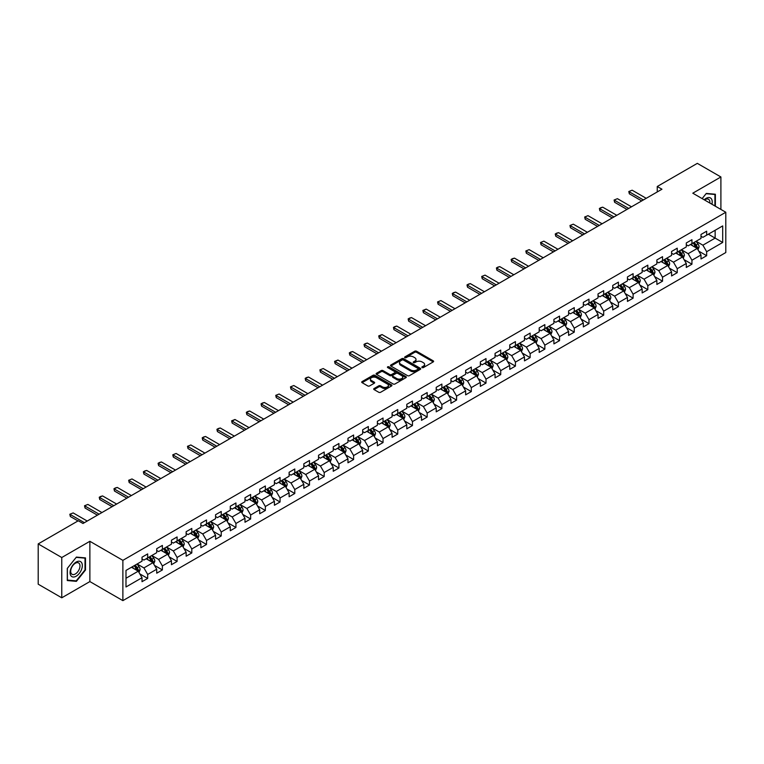 <?xml version="1.0" encoding="UTF-8"?>
<svg xmlns="http://www.w3.org/2000/svg" width="764" height="764" viewBox="0 0 764 764"><rect width="100%" height="100%" fill="white"/><g stroke="black" fill="none" stroke-linecap="round" stroke-linejoin="round"><path stroke-width="1.15" d="M422.1 367.589A0.917 0.525 0 0 0 423.399 367.589L433.236 361.907A1.308 0.754 0 0 0 433.618 361.372A1.308 0.754 0 0 0 433.236 360.847L416.571 351.22A1.308 0.754 0 0 0 414.718 351.22L404.882 356.903A0.917 0.525 0 0 0 406.181 357.647L407.451 356.912A4.192 2.416 0 0 1 413.381 356.912L414.766 357.714A4.192 2.416 0 0 1 415.998 359.424A4.192 2.416 0 0 1 414.766 361.133L413.496 361.869A0.917 0.525 0 0 0 414.795 362.623L416.065 361.888A4.192 2.416 0 0 1 421.986 361.888L423.371 362.69A4.192 2.416 0 0 1 424.603 364.399A4.192 2.416 0 0 1 423.371 366.109L422.1 366.844A0.917 0.525 0 0 0 422.1 367.589L422.1 366.844M374.093 388.523A1.308 0.754 0 0 0 373.701 389.057A1.308 0.754 0 0 0 374.093 389.592L378.763 392.285A1.308 0.754 0 0 0 380.615 392.285L391.531 385.982A1.308 0.754 0 0 0 391.922 385.448A1.308 0.754 0 0 0 391.531 384.913L374.876 375.296A1.308 0.754 0 0 0 373.023 375.296L362.098 381.599A1.308 0.754 0 0 0 361.716 382.134A1.308 0.754 0 0 0 362.098 382.668L367.751 385.935A1.308 0.754 0 0 0 369.595 385.935L374.274 383.232A1.308 0.754 0 0 0 374.656 382.697A1.308 0.754 0 0 0 374.274 382.162L371.476 380.548A3.505 2.025 0 0 1 370.444 379.116A3.505 2.025 0 0 1 372.612 377.254A3.505 2.025 0 0 1 376.423 377.693L387.396 384.025A3.505 2.025 0 0 1 388.418 385.448A3.505 2.025 0 0 1 386.259 387.319A3.505 2.025 0 0 1 382.439 386.88L380.615 385.82A1.308 0.754 0 0 0 378.763 385.82L374.093 388.523L374.093 389.592M89.875 541.294L61.769 557.519L38.2 543.911L38.2 584.193L61.769 597.801L89.875 581.576L122.88 600.638L122.88 560.346L89.875 541.294L89.875 581.576M720.901 209.422L720.901 176.971L692.795 193.197L725.8 212.249L122.88 560.346M720.901 176.971L697.322 163.362L657.25 186.502L657.25 191.945M38.2 543.911L78.272 520.771L82.99 523.493L661.958 189.224L657.25 186.502M407.546 375.668A1.308 0.754 0 0 0 409.399 375.668L420.324 369.365A1.308 0.754 0 0 0 420.706 368.831A1.308 0.754 0 0 0 420.324 368.296L403.659 358.679A1.308 0.754 0 0 0 401.807 358.679L390.891 364.982A1.308 0.754 0 0 0 390.499 365.517A1.308 0.754 0 0 0 390.891 366.051L407.546 375.668M388.064 367.79A0.917 0.525 0 0 1 388.991 367.914L388.991 366.825L405.932 376.604A1.308 0.754 0 0 1 406.314 377.139A1.308 0.754 0 0 1 405.932 377.674L395.007 383.977A1.308 0.754 0 0 1 393.154 383.977L376.499 374.36L381.169 371.686L381.169 370.597L376.499 373.29A1.308 0.754 0 0 0 376.108 373.825A1.308 0.754 0 0 0 376.499 374.36L376.499 373.29M381.169 371.686A1.308 0.754 0 0 1 383.022 371.686L383.022 370.597A1.308 0.754 0 0 0 381.169 370.597M383.022 370.597L389.774 374.494A1.308 0.754 0 0 0 391.626 374.494L394.73 372.708A1.308 0.754 0 0 0 395.112 372.173A1.308 0.754 0 0 0 394.73 371.638L387.692 367.579A0.917 0.525 0 0 1 388.991 366.825M122.88 600.638L725.8 252.54L725.8 212.249M139.802 573.879L147.681 578.424L147.681 574.452L156.725 569.218L156.725 573.201L162.388 569.934L162.388 565.952L171.442 560.728L171.442 564.701L177.095 561.435L177.095 557.462L186.149 552.238L186.149 556.211L191.802 552.945L191.802 548.972L200.856 543.748L200.856 547.721L206.519 544.455L206.519 540.473L215.572 535.249L215.572 539.222L221.226 535.956L221.226 531.983L230.279 526.759L230.279 530.732L235.933 527.466L235.933 523.493L244.986 518.269L244.986 522.242L250.649 518.976L250.649 515.003L259.703 509.769L259.703 513.742L265.356 510.476L265.356 506.503L274.41 501.279L274.41 505.252L280.063 501.986L280.063 498.013L289.117 492.79L289.117 496.762L294.78 493.496L294.78 489.523L303.833 484.29L303.833 488.272L309.487 485.006L309.487 481.024L318.54 475.8L318.54 479.773L324.194 476.507L324.194 472.534L333.247 467.31L333.247 471.283L338.91 468.017L338.91 464.044L347.964 458.82L347.964 462.793L353.617 459.527L353.617 455.554L362.671 450.321L362.671 454.293L368.324 451.027L368.324 447.055L377.378 441.831L377.378 445.804L383.041 442.537L383.041 438.565L392.094 433.341L392.094 437.314L397.748 434.047L397.748 430.075L406.801 424.841L406.801 428.824L412.455 425.558L412.455 421.575L421.508 416.351L421.508 420.324L427.171 417.058L427.171 413.085L436.215 407.861L436.215 411.834L441.878 408.568L441.878 404.595L450.932 399.371L450.932 403.344L456.586 400.078L456.586 396.096L465.639 390.872L465.639 394.845L471.302 391.579L471.302 387.606L480.346 382.382L480.346 386.355L486.009 383.089L486.009 379.116L495.062 373.892L495.062 377.865L500.716 374.599L500.716 370.626L509.769 365.393L509.769 369.365L515.423 366.099L515.423 362.126L524.476 356.903L524.476 360.875L530.14 357.609L530.14 353.637L539.193 348.413L539.193 352.385L544.847 349.119L544.847 345.147L553.9 339.913L553.9 343.896L559.554 340.629L559.554 336.647L568.607 331.423L568.607 335.396L574.27 332.13L574.27 328.157L583.324 322.933L583.324 326.906L588.977 323.64L588.977 319.667L598.031 314.443L598.031 318.416L603.684 315.15L603.684 311.177L612.738 305.944L612.738 309.917L618.401 306.651L618.401 302.678L627.454 297.454L627.454 301.427L633.108 298.161L633.108 294.188L642.161 288.964L642.161 292.937L647.815 289.671L647.815 285.698L656.868 280.464L656.868 284.447L662.531 281.171L662.531 277.198L671.585 271.974L671.585 275.947L677.238 272.681L677.238 268.708L686.292 263.484L686.292 267.457L691.945 264.191L691.945 260.218L700.999 254.985L700.999 258.967L706.662 255.701L706.662 251.719L722.687 242.465L722.687 225.915L715.142 230.27L715.142 238.11L722.687 242.465M147.681 578.424L142.018 581.691L142.018 577.718L125.993 586.972L125.993 570.421L142.018 561.168L142.018 557.195L147.681 553.919L147.681 557.901L156.725 552.668L156.725 548.695L162.388 545.429L162.388 549.402L171.442 544.178L171.442 540.205L177.095 536.939L177.095 540.912L186.149 535.688L186.149 531.715L191.802 528.449L191.802 532.422L200.856 527.198L200.856 523.216L206.519 519.95L206.519 523.923L215.572 518.699L215.572 514.726L221.226 511.46L221.226 515.433L230.279 510.209L230.279 506.236L235.933 502.97L235.933 506.943L244.986 501.719L244.986 497.736L250.649 494.47L250.649 498.453L259.703 493.219L259.703 489.246L265.356 485.98L265.356 489.953L274.41 484.729L274.41 480.757L280.063 477.49L280.063 481.463L289.117 476.239L289.117 472.267L294.78 469L294.78 472.973L303.833 467.74L303.833 463.767L309.487 460.501L309.487 464.474L318.54 459.25L318.54 455.277L324.194 452.011L324.194 455.984L333.247 450.76L333.247 446.787L338.91 443.521L338.91 447.494L347.964 442.27L347.964 438.288L353.617 435.022L353.617 439.004L362.671 433.771L362.671 429.798L368.324 426.532L368.324 430.504L377.378 425.281L377.378 421.308L383.041 418.042L383.041 422.014L392.094 416.791L392.094 412.818L397.748 409.542L397.748 413.525L406.801 408.291L406.801 404.318L412.455 401.052L412.455 405.025L421.508 399.801L421.508 395.828L427.171 392.562L427.171 396.535L436.215 391.311L436.215 387.338L441.878 384.072L441.878 388.045L450.932 382.812L450.932 378.839L456.586 375.573L456.586 379.546L465.639 374.322L465.639 370.349L471.302 367.083L471.302 371.056L480.346 365.832L480.346 361.859L486.009 358.593L486.009 362.566L495.062 357.342L495.062 353.36L500.716 350.093L500.716 354.076L509.769 348.842L509.769 344.87L515.423 341.603L515.423 345.576L524.476 340.352L524.476 336.38L530.14 333.114L530.14 337.086L539.193 331.863L539.193 327.89L544.847 324.624L544.847 328.596L553.9 323.363L553.9 319.39L559.554 316.124L559.554 320.097L568.607 314.873L568.607 310.9L574.27 307.634L574.27 311.607L583.324 306.383L583.324 302.41L588.977 299.144L588.977 303.117L598.031 297.893L598.031 293.911L603.684 290.645L603.684 294.627L612.738 289.394L612.738 285.421L618.401 282.155L618.401 286.128L627.454 280.904L627.454 276.931L633.108 273.665L633.108 277.638L642.161 272.414L642.161 268.441L647.815 265.165L647.815 269.148L656.868 263.914L656.868 259.941L662.531 256.675L662.531 260.648L671.585 255.424L671.585 251.452L677.238 248.185L677.238 252.158L686.292 246.934L686.292 242.962L691.945 239.695L691.945 243.668L700.999 238.435L700.999 234.462L706.662 231.196L706.662 235.169L722.687 225.915M146.172 558.77L152.953 562.686L143.909 567.919L137.119 563.994M142.018 558.99L143.909 560.079L147.681 557.901M143.909 567.919L147.681 574.452M152.953 562.686L156.725 569.218M160.879 550.281L167.669 554.196L158.616 559.42L151.826 555.504M156.725 550.491L158.616 551.579L162.388 549.402M158.616 559.42L162.388 565.952M167.669 554.196L171.442 560.728M175.586 541.781L182.376 545.706L173.323 550.93L166.533 547.014M171.442 542.001L173.323 543.089L177.095 540.912M173.323 550.93L177.095 557.462M182.376 545.706L186.149 552.238M190.293 533.291L197.083 537.207L188.04 542.44L181.249 538.515M186.149 533.511L188.04 534.599L191.802 532.422M188.04 542.44L191.802 548.972M197.083 537.207L200.856 543.748M205.01 524.801L211.8 528.717L202.746 533.941L195.956 530.025M200.856 525.011L202.746 526.1L206.519 523.923M202.746 533.941L206.519 540.473M211.8 528.717L215.572 535.249M219.717 516.302L226.507 520.227L217.453 525.451L210.663 521.535M215.572 516.521L217.453 517.61L221.226 515.433M217.453 525.451L221.226 531.983M226.507 520.227L230.279 526.759M234.424 507.812L241.214 511.737L232.16 516.961L225.38 513.036M230.279 508.031L232.16 509.12L235.933 506.943M232.16 516.961L235.933 523.493M241.214 511.737L244.986 518.269M249.14 499.322L255.93 503.237L246.877 508.471L240.087 504.546M244.986 499.541L246.877 500.63L250.649 498.453M246.877 508.471L250.649 515.003M255.93 503.237L259.703 509.769M263.847 490.832L270.637 494.747L261.584 499.971L254.794 496.056M259.703 491.042L261.584 492.131L265.356 489.953M261.584 499.971L265.356 506.503M270.637 494.747L274.41 501.279M278.554 482.332L285.344 486.257L276.291 491.481L269.501 487.556M274.41 482.552L276.291 483.641L280.063 481.463M276.291 491.481L280.063 498.013M285.344 486.257L289.117 492.79M293.271 473.842L300.061 477.758L291.008 482.991L284.218 479.066M289.117 474.062L291.008 475.151L294.78 472.973M291.008 482.991L294.78 489.523M300.061 477.758L303.833 484.29M307.978 465.352L314.768 469.268L305.715 474.492L298.925 470.576M303.833 465.562L305.715 466.651L309.487 464.474M305.715 474.492L309.487 481.024M314.768 469.268L318.54 475.8M322.685 456.853L329.475 460.778L320.422 466.002L313.632 462.086M318.54 457.073L320.422 458.161L324.194 455.984M320.422 466.002L324.194 472.534M329.475 460.778L333.247 467.31M337.401 448.363L344.192 452.278L335.138 457.512L328.348 453.587M333.247 448.583L335.138 449.671L338.91 447.494M335.138 457.512L338.91 464.044M344.192 452.278L347.964 458.82M352.108 439.873L358.899 443.788L349.845 449.012L343.055 445.097M347.964 440.093L349.845 441.181L353.617 439.004M349.845 449.012L353.617 455.554M358.899 443.788L362.671 450.321M366.815 431.373L373.606 435.299L364.552 440.522L357.762 436.607M362.671 431.593L364.552 432.682L368.324 430.504M364.552 440.522L368.324 447.055M373.606 435.299L377.378 441.831M381.532 422.884L388.322 426.809L379.269 432.032L372.479 428.107M377.378 423.103L379.269 424.192L383.041 422.014M379.269 432.032L383.041 438.565M388.322 426.809L392.094 433.341M396.239 414.394L403.029 418.309L393.976 423.542L387.186 419.617M392.094 414.613L393.976 415.702L397.748 413.525M393.976 423.542L397.748 430.075M403.029 418.309L406.801 424.841M410.946 405.904L417.736 409.819L408.683 415.043L401.893 411.127M406.801 406.114L408.683 407.202L412.455 405.025M408.683 415.043L412.455 421.575M417.736 409.819L421.508 416.351M425.663 397.404L432.453 401.329L423.399 406.553L416.609 402.638M421.508 397.624L423.399 398.712L427.171 396.535M423.399 406.553L427.171 413.085M432.453 401.329L436.215 407.861M440.37 388.914L447.16 392.83L438.106 398.063L431.316 394.138M436.215 389.134L438.106 390.223L441.878 388.045M438.106 398.063L441.878 404.595M447.16 392.83L450.932 399.371M455.077 380.424L461.867 384.34L452.813 389.564L446.023 385.648M450.932 380.634L452.813 381.723L456.586 379.546M452.813 389.564L456.586 396.096M461.867 384.34L465.639 390.872M469.793 371.925L476.574 375.85L467.53 381.074L460.74 377.158M465.639 372.144L467.53 373.233L471.302 371.056M467.53 381.074L471.302 387.606M476.574 375.85L480.346 382.382M484.5 363.435L491.29 367.36L482.237 372.584L475.447 368.659M480.346 363.654L482.237 364.743L486.009 362.566M482.237 372.584L486.009 379.116M491.29 367.36L495.062 373.892M499.207 354.945L505.997 358.86L496.944 364.094L490.154 360.169M495.062 355.164L496.944 356.253L500.716 354.076M496.944 364.094L500.716 370.626M505.997 358.86L509.769 365.393M513.914 346.455L520.704 350.37L511.66 355.594L504.87 351.679M509.769 346.665L511.66 347.754L515.423 345.576M511.66 355.594L515.423 362.126M520.704 350.37L524.476 356.903M528.631 337.955L535.421 341.88L526.367 347.104L519.577 343.179M524.476 338.175L526.367 339.264L530.14 337.086M526.367 347.104L530.14 353.637M535.421 341.88L539.193 348.413M543.338 329.465L550.128 333.381L541.074 338.614L534.284 334.689M539.193 329.685L541.074 330.774L544.847 328.596M541.074 338.614L544.847 345.147M550.128 333.381L553.9 339.913M558.045 320.976L564.835 324.891L555.781 330.115L549.001 326.199M553.9 321.186L555.781 322.274L559.554 320.097M555.781 330.115L559.554 336.647M564.835 324.891L568.607 331.423M572.761 312.476L579.551 316.401L570.498 321.625L563.708 317.709M568.607 312.696L570.498 313.784L574.27 311.607M570.498 321.625L574.27 328.157M579.551 316.401L583.324 322.933M587.468 303.986L594.258 307.902L585.205 313.135L578.415 309.21M583.324 304.206L585.205 305.294L588.977 303.117M585.205 313.135L588.977 319.667M594.258 307.902L598.031 314.443M602.175 295.496L608.965 299.412L599.912 304.635L593.122 300.72M598.031 295.716L599.912 296.804L603.684 294.627M599.912 304.635L603.684 311.177M608.965 299.412L612.738 305.944M616.892 286.997L623.682 290.922L614.628 296.146L607.838 292.23M612.738 287.216L614.628 288.305L618.401 286.128M614.628 296.146L618.401 302.678M623.682 290.922L627.454 297.454M631.599 278.507L638.389 282.432L629.335 287.656L622.545 283.731M627.454 278.726L629.335 279.815L633.108 277.638M629.335 287.656L633.108 294.188M638.389 282.432L642.161 288.964M646.306 270.017L653.096 273.932L644.042 279.166L637.252 275.241M642.161 270.236L644.042 271.325L647.815 269.148M644.042 279.166L647.815 285.698M653.096 273.932L656.868 280.464M661.022 261.527L667.812 265.442L658.759 270.666L651.969 266.751M656.868 261.737L658.759 262.826L662.531 260.648M658.759 270.666L662.531 277.198M667.812 265.442L671.585 271.974M675.729 253.027L682.519 256.952L673.466 262.176L666.676 258.261M671.585 253.247L673.466 254.336L677.238 252.158M673.466 262.176L677.238 268.708M682.519 256.952L686.292 263.484M690.436 244.537L697.226 248.453L688.173 253.686L681.383 249.761M686.292 244.757L688.173 245.846L691.945 243.668M688.173 253.686L691.945 260.218M697.226 248.453L700.999 254.985M708.352 234.195L715.142 238.11L702.89 245.187L696.099 241.271M700.999 236.257L702.89 237.346L706.662 235.169M702.89 245.187L706.662 251.719M61.769 557.519L61.769 597.801M125.993 578.262L138.246 571.186L131.456 567.26M138.246 571.186L142.018 577.718M698.783 251.155L706.662 255.701M684.076 259.645L691.945 264.191M669.369 268.135L677.238 272.681M654.652 276.635L662.531 281.171M639.946 285.125L647.815 289.671M625.239 293.615L633.108 298.161M610.522 302.105L618.401 306.651M595.815 310.604L603.684 315.15M581.108 319.094L588.977 323.64M566.391 327.584L574.27 332.13M551.684 336.084L559.554 340.629M536.977 344.574L544.847 349.119M522.261 353.063L530.14 357.609M507.554 361.553L515.423 366.099M492.847 370.053L500.716 374.599M478.13 378.543L486.009 383.089M463.423 387.033L471.302 391.579M448.716 395.532L456.586 400.078M434 404.022L441.878 408.568M419.293 412.512L427.171 417.058M404.586 421.012L412.455 425.558M389.869 429.502L397.748 434.047M375.162 437.992L383.041 442.537M360.455 446.482L368.324 451.027M345.748 454.981L353.617 459.527M331.032 463.471L338.91 468.017M316.325 471.961L324.194 476.507M301.618 480.461L309.487 485.006M286.901 488.95L294.78 493.496M272.194 497.44L280.063 501.986M257.487 505.93L265.356 510.476M242.771 514.43L250.649 518.976M228.064 522.92L235.933 527.466M213.357 531.41L221.226 535.956M198.64 539.909L206.519 544.455M183.933 548.399L191.802 552.945M169.226 556.889L177.095 561.435M154.509 565.389L162.388 569.934M715.381 206.242L715.381 194.237L706.28 193.426L702.135 198.592M67.289 580.544L76.39 581.356L85.492 570.03L85.492 557.901L76.39 557.09L67.289 568.406L67.289 580.544M85.014 569.763L85.492 570.03M75.426 580.802L76.39 581.356M422.463 367.723L423.371 367.197A4.192 2.416 0 0 0 424.603 365.488L424.603 364.399M415.998 359.424L415.998 360.512A4.192 2.416 0 0 1 414.766 362.222L413.859 362.747M433.236 360.847L433.236 361.907L416.571 352.309A1.308 0.754 0 0 0 414.718 352.309L405.254 357.781M420.305 369.375L403.659 359.768A1.308 0.754 0 0 0 401.807 359.768L390.901 366.061L390.891 364.982M418.003 369.203A0.917 0.525 0 0 0 418.003 368.458L403.382 360.016A0.917 0.525 0 0 0 402.084 360.016L400.747 360.789A4.192 2.416 0 0 0 399.515 362.499A4.192 2.416 0 0 0 400.747 364.208L410.736 369.977A4.192 2.416 0 0 0 416.666 369.977L418.003 369.203L418.003 370.292A0.917 0.525 0 0 0 418.271 369.919L418.271 368.831M399.515 362.499L399.515 363.588A4.192 2.416 0 0 0 400.747 365.297L400.747 364.208M418.003 370.292L416.666 371.065A4.192 2.416 0 0 1 410.736 371.065L400.747 365.297M383.022 371.686L389.774 375.582A1.308 0.754 0 0 0 391.626 375.582L394.73 373.797A1.308 0.754 0 0 0 395.112 373.262L395.112 372.173M388.991 367.914L405.913 377.683M396.783 378.543A3.505 2.025 0 0 0 400.603 378.982A3.505 2.025 0 0 0 402.762 377.11A3.505 2.025 0 0 0 401.74 375.687L397.872 373.453A1.308 0.754 0 0 0 396.019 373.453L392.925 375.248A1.308 0.754 0 0 0 392.543 375.773A1.308 0.754 0 0 0 392.925 376.308L396.783 378.543L396.783 379.632A3.505 2.025 0 0 0 400.603 380.071A3.505 2.025 0 0 0 402.762 378.199L402.762 377.11M392.543 375.773L392.543 376.862A1.308 0.754 0 0 0 392.925 377.397L392.925 376.308M396.783 379.632L392.925 377.397M388.418 385.448L388.418 386.536A3.505 2.025 0 0 1 386.259 388.408A3.505 2.025 0 0 1 382.439 387.969L380.615 386.909A1.308 0.754 0 0 0 378.763 386.909L374.102 389.602M370.444 379.116L370.444 380.205A3.505 2.025 0 0 0 371.476 381.637L371.476 380.548M374.274 382.162L374.274 383.232L371.476 381.637M391.521 385.992L374.876 376.385A1.308 0.754 0 0 0 373.023 376.385L362.117 382.678M697.971 249.752L699.098 246.925A3.534 2.044 -120 0 0 697.971 243.917L696.023 241.319M692.633 245.798L691.305 244.041M693.101 243L695.049 245.597A3.534 2.044 60 0 1 696.052 247.727L697.188 247.068A3.534 2.044 -120 0 0 696.176 244.948L694.228 242.35M693.349 242.857L695.507 245.741A1.805 1.041 60 0 1 695.832 246.285L697.188 247.068M643.384 199.948L629.316 191.831L629.316 193.789L628.801 191.525L632.143 190.198L646.21 198.315M641.693 200.932L629.316 193.789M632.143 190.198L628.801 191.525M714.321 194.142L714.913 194.476L714.913 205.965M702.145 198.602L706.089 193.693L714.913 194.476M711.924 204.246A8.671 5.004 120 0 0 710.424 197.943A8.671 5.004 120 0 0 704.217 199.796M709.832 203.033A6.561 3.791 120 0 0 708.514 199.27A6.561 3.791 120 0 0 704.599 200.015M76.199 576.19A8.671 5.004 120 0 0 82.331 565.57A8.671 5.004 120 0 0 76.199 562.037A8.671 5.004 120 0 0 70.068 572.656A8.671 5.004 120 0 0 76.199 576.19M75.34 573.974A6.561 3.791 120 0 0 79.628 568.196A6.561 3.791 120 0 0 78.625 562.934A6.561 3.791 120 0 0 75.34 563.259A6.561 3.791 120 0 0 71.052 569.037A6.561 3.791 120 0 0 72.064 574.299A6.561 3.791 120 0 0 75.34 573.974M67.385 568.33L76.199 557.357L85.014 558.15L85.014 569.896L76.199 580.869L67.385 580.077L67.385 568.33M84.432 557.806L85.014 558.15M683.264 258.242L684.382 255.415A3.534 2.044 -120 0 0 683.255 252.406L681.307 249.809M677.916 254.297L676.598 252.531M678.384 251.499L680.332 254.097A3.534 2.044 60 0 1 681.345 256.217L682.481 255.568A3.534 2.044 -120 0 0 681.469 253.438L679.521 250.84M678.633 251.356L680.791 254.231A1.805 1.041 60 0 1 681.125 254.784L682.481 255.568M668.557 266.731L669.675 263.905A3.534 2.044 -120 0 0 668.548 260.896L666.6 258.299M663.209 262.787L661.882 261.021M663.677 259.989L665.625 262.587A3.534 2.044 60 0 1 666.638 264.707L667.765 264.058A3.534 2.044 -120 0 0 666.752 261.928L664.814 259.33M663.926 259.846L666.084 262.73A1.805 1.041 60 0 1 666.409 263.274L667.765 264.058M628.676 208.438L614.609 200.321L614.609 202.279L614.084 200.025L617.436 198.688L631.503 206.805M626.977 209.422L614.609 202.279M617.436 198.688L614.084 200.025M613.969 216.938L599.893 208.811L599.893 210.768L599.377 208.515L600.79 207.693L602.729 207.178L616.796 215.305M612.27 217.912L599.893 210.768M602.729 207.178L599.377 208.515M653.841 275.221L654.968 272.404A3.534 2.044 -120 0 0 653.841 269.386L651.893 266.789M648.502 271.277L647.175 269.511M648.97 268.479L650.918 271.077A3.534 2.044 60 0 1 651.921 273.206L653.058 272.547A3.534 2.044 -120 0 0 652.045 270.427L650.097 267.83M649.219 268.336L651.377 271.22A1.805 1.041 60 0 1 651.702 271.764L653.058 272.547M639.134 283.721L640.251 280.894A3.534 2.044 -120 0 0 639.124 277.886L637.186 275.288M633.786 279.777L632.468 278.01M634.254 276.969L636.202 279.567A3.534 2.044 60 0 1 637.214 281.696L638.351 281.047A3.534 2.044 -120 0 0 637.338 278.917L635.39 276.32M634.502 276.835L636.66 279.71A1.805 1.041 60 0 1 636.995 280.264L638.351 281.047M624.427 292.211L625.544 289.384A3.534 2.044 -120 0 0 624.417 286.376L622.469 283.778M619.079 288.267L617.761 286.5M619.547 285.469L621.495 288.066A3.534 2.044 60 0 1 622.507 290.186L623.634 289.537A3.534 2.044 -120 0 0 622.622 287.407L620.683 284.81M619.795 285.325L621.953 288.209A1.805 1.041 60 0 1 622.278 288.754L623.634 289.537M599.253 225.428L585.186 217.31L585.186 219.268L584.67 217.005L588.013 215.668L602.089 223.795M597.563 226.411L585.186 219.268M588.013 215.668L584.67 217.005M584.546 233.918L570.479 225.8L570.479 227.758L569.963 225.495L573.306 224.167L587.373 232.285M582.846 234.901L570.479 227.758M573.306 224.167L569.963 225.495M569.839 242.417L555.772 234.29L555.772 236.248L555.247 233.994L556.66 233.173L558.599 232.657L572.666 240.784M568.139 243.391L555.772 236.248M558.599 232.657L555.247 233.994M555.122 250.907L541.055 242.78L541.055 244.747L540.54 242.484L543.882 241.147L557.959 249.274M553.432 251.891L541.055 244.747M543.882 241.147L540.54 242.484M540.415 259.397L526.348 251.28L526.348 253.237L525.833 250.974L529.175 249.647L543.242 257.764M538.716 260.381L526.348 253.237M529.175 249.647L525.833 250.974M525.708 267.897L511.641 259.77L511.641 261.727L511.116 259.474L512.529 258.652L514.468 258.137L528.535 266.254M524.009 268.871L511.641 261.727M514.468 258.137L511.116 259.474M510.992 276.387L496.925 268.259L496.925 270.227L496.409 267.963L497.822 267.142L499.751 266.626L513.828 274.753M509.301 277.361L496.925 270.227M499.751 266.626L496.409 267.963M496.285 284.877L482.218 276.759L482.218 278.717L481.702 276.453L485.044 275.126L499.112 283.243M494.585 285.86L482.218 278.717M485.044 275.126L481.702 276.453M481.578 293.366L467.511 285.249L467.511 287.207L466.985 284.953L468.399 284.132L470.337 283.616L484.405 291.733M479.878 294.35L467.511 287.207M470.337 283.616L466.985 284.953M466.861 301.866L452.794 293.739L452.794 295.697L452.278 293.443L453.692 292.622L455.621 292.106L469.698 300.233M465.171 302.84L452.794 295.697M455.621 292.106L452.278 293.443M452.154 310.356L438.087 302.229L438.087 304.196L437.571 301.933L440.914 300.596L454.981 308.723M450.454 311.34L438.087 304.196M440.914 300.596L437.571 301.933M437.447 318.846L423.38 310.728L423.38 312.686L422.855 310.423L426.207 309.095L440.274 317.213M435.747 319.829L423.38 312.686M426.207 309.095L423.38 310.728L422.855 310.423M422.731 327.345L408.664 319.218L408.664 321.176L408.148 318.922L409.561 318.101L411.5 317.585L425.567 325.712M421.04 328.319L408.664 321.176M411.5 317.585L408.148 318.922M408.024 335.835L393.957 327.708L393.957 329.676L393.441 327.412L394.854 326.591L396.783 326.075L410.851 334.202M406.324 336.809L393.957 329.676M396.783 326.075L393.441 327.412M393.317 344.325L379.25 336.208L379.25 338.166L378.724 335.902L382.076 334.575L396.144 342.692M391.617 345.309L379.25 338.166M382.076 334.575L379.25 336.208L378.724 335.902M378.61 352.815L364.533 344.698L364.533 346.655L364.017 344.402L365.431 343.58L367.369 343.065L381.437 351.182M376.91 353.799L364.533 346.655M367.369 343.065L364.017 344.402M363.893 361.315L349.826 353.188L349.826 355.145L349.31 352.892L350.724 352.07L352.653 351.555L366.72 359.682M362.193 362.289L349.826 355.145M352.653 351.555L349.31 352.892M349.186 369.805L335.119 361.687L335.119 363.645L334.594 361.382L337.946 360.045L352.013 368.172M347.486 370.788L335.119 363.645M337.946 360.045L335.119 361.687L334.594 361.382M334.479 378.295L320.402 370.177L320.402 372.135L319.887 369.871L323.239 368.544L337.306 376.662M332.779 379.278L320.402 372.135M323.239 368.544L319.887 369.871M609.71 300.701L610.837 297.874A3.534 2.044 -120 0 0 609.71 294.866L607.762 292.268M604.372 296.757L603.044 294.99M604.84 293.959L606.788 296.556A3.534 2.044 60 0 1 607.8 298.686L608.927 298.027A3.534 2.044 -120 0 0 607.915 295.907L605.967 293.309M605.088 293.815L607.246 296.699A1.805 1.041 60 0 1 607.571 297.244L608.927 298.027M595.003 309.2L596.121 306.374A3.534 2.044 -120 0 0 594.994 303.365L593.055 300.768M589.655 305.247L588.337 303.489M590.123 302.448L592.071 305.046A3.534 2.044 60 0 1 593.084 307.176L594.22 306.517A3.534 2.044 -120 0 0 593.208 304.397L591.26 301.799M590.371 302.305L592.53 305.189A1.805 1.041 60 0 1 592.864 305.734L594.22 306.517M580.296 317.69L581.414 314.863A3.534 2.044 -120 0 0 580.287 311.855L578.338 309.258M574.948 313.746L573.63 311.979M575.416 310.948L577.364 313.546A3.534 2.044 60 0 1 578.377 315.666L579.504 315.016A3.534 2.044 -120 0 0 578.491 312.887L576.553 310.289M575.664 310.805L577.823 313.679A1.805 1.041 60 0 1 578.147 314.233L579.504 315.016M565.58 326.18L566.707 323.353A3.534 2.044 -120 0 0 565.58 320.345L563.631 317.748M560.241 322.236L558.914 320.469M560.709 319.438L562.657 322.036A3.534 2.044 60 0 1 563.67 324.156L564.797 323.506A3.534 2.044 -120 0 0 563.784 321.386L561.836 318.779M560.957 319.295L563.116 322.179A1.805 1.041 60 0 1 563.44 322.723L564.797 323.506M550.873 334.67L552 331.853A3.534 2.044 -120 0 0 550.863 328.835L548.924 326.238M545.525 330.726L544.207 328.959M546.002 327.928L547.941 330.526A3.534 2.044 60 0 1 548.953 332.655L550.09 331.996A3.534 2.044 -120 0 0 549.077 329.876L547.129 327.278M546.241 327.785L548.399 330.669A1.805 1.041 60 0 1 548.733 331.213L550.09 331.996M536.166 343.17L537.283 340.343A3.534 2.044 -120 0 0 536.156 337.335L534.208 334.737M530.818 339.226L529.5 337.459M531.286 336.418L533.234 339.025A3.534 2.044 60 0 1 534.246 341.145L535.373 340.496A3.534 2.044 -120 0 0 534.37 338.366L532.422 335.768M531.534 336.284L533.692 339.159A1.805 1.041 60 0 1 534.017 339.713L535.373 340.496M521.449 351.66L522.576 348.833A3.534 2.044 -120 0 0 521.449 345.825L519.501 343.227M516.111 347.716L514.783 345.949M516.579 344.917L518.527 347.515A3.534 2.044 60 0 1 519.539 349.635L520.666 348.986A3.534 2.044 -120 0 0 519.654 346.856L517.706 344.258M516.827 344.774L518.985 347.658A1.805 1.041 60 0 1 519.31 348.203L520.666 348.986M506.742 360.15L507.869 357.323A3.534 2.044 -120 0 0 506.733 354.315L504.794 351.717M501.394 356.205L500.076 354.439M501.872 353.407L503.81 356.005A3.534 2.044 60 0 1 504.823 358.135L505.959 357.476A3.534 2.044 -120 0 0 504.947 355.356L502.999 352.758M502.11 353.264L504.269 356.148A1.805 1.041 60 0 1 504.603 356.692L505.959 357.476M492.035 368.649L493.152 365.822A3.534 2.044 -120 0 0 492.026 362.814L490.077 360.216M486.687 364.695L485.369 362.938M487.155 361.897L489.103 364.495A3.534 2.044 60 0 1 490.116 366.624L491.242 365.975A3.534 2.044 -120 0 0 490.24 363.845L488.291 361.248M487.403 361.754L489.562 364.638A1.805 1.041 60 0 1 489.886 365.192L491.242 365.975M477.319 377.139L478.445 374.312A3.534 2.044 -120 0 0 477.319 371.304L475.37 368.706M471.98 373.195L470.653 371.428M472.448 370.397L474.396 372.994A3.534 2.044 60 0 1 475.409 375.114L476.535 374.465A3.534 2.044 -120 0 0 475.523 372.335L473.575 369.738M472.696 370.253L474.855 373.138A1.805 1.041 60 0 1 475.179 373.682L476.535 374.465M462.612 385.629L463.738 382.802A3.534 2.044 -120 0 0 462.612 379.794L460.663 377.196M457.264 381.685L455.946 379.918M457.741 378.887L459.68 381.484A3.534 2.044 60 0 1 460.692 383.614L461.828 382.955A3.534 2.044 -120 0 0 460.816 380.835L458.868 378.237M457.98 378.743L460.138 381.628A1.805 1.041 60 0 1 460.472 382.172L461.828 382.955M447.905 394.128L449.022 391.302A3.534 2.044 -120 0 0 447.895 388.293L445.947 385.696M442.557 390.175L441.239 388.418M443.024 387.377L444.973 389.974A3.534 2.044 60 0 1 445.985 392.104L447.121 391.445A3.534 2.044 -120 0 0 446.109 389.325L444.161 386.727M443.273 387.233L445.431 390.118A1.805 1.041 60 0 1 445.756 390.662L447.121 391.445M433.198 402.618L434.315 399.792A3.534 2.044 -120 0 0 433.188 396.783L431.24 394.186M427.85 398.674L426.522 396.908M428.317 395.876L430.266 398.474A3.534 2.044 60 0 1 431.278 400.594L432.405 399.944A3.534 2.044 -120 0 0 431.393 397.815L429.444 395.217M428.566 395.733L430.724 398.607A1.805 1.041 60 0 1 431.049 399.161L432.405 399.944M418.481 411.108L419.608 408.282A3.534 2.044 -120 0 0 418.481 405.273L416.533 402.676M413.143 407.164L411.815 405.397M413.611 404.366L415.549 406.964A3.534 2.044 60 0 1 416.561 409.084L417.698 408.434A3.534 2.044 -120 0 0 416.686 406.305L414.737 403.707M413.849 404.223L416.017 407.107A1.805 1.041 60 0 1 416.342 407.651L417.698 408.434M403.774 419.598L404.891 416.781A3.534 2.044 -120 0 0 403.764 413.763L401.816 411.166M398.426 415.654L397.108 413.887M398.894 412.856L400.842 415.454A3.534 2.044 60 0 1 401.854 417.583L402.991 416.924A3.534 2.044 -120 0 0 401.979 414.804L400.03 412.207M399.142 412.713L401.301 415.597A1.805 1.041 60 0 1 401.625 416.141L402.991 416.924M389.067 428.098L390.184 425.271A3.534 2.044 -120 0 0 389.057 422.263L387.109 419.665M383.719 424.154L382.392 422.387M384.187 421.346L386.135 423.944A3.534 2.044 60 0 1 387.147 426.073L388.274 425.424A3.534 2.044 -120 0 0 387.262 423.294L385.323 420.697M384.435 421.212L386.594 424.087A1.805 1.041 60 0 1 386.918 424.641L388.274 425.424M374.35 436.588L375.477 433.761A3.534 2.044 -120 0 0 374.35 430.753L372.402 428.155M369.012 432.644L367.685 430.877M369.48 429.846L371.428 432.443A3.534 2.044 60 0 1 372.431 434.563L373.567 433.914A3.534 2.044 -120 0 0 372.555 431.784L370.607 429.187M369.728 429.702L371.887 432.586A1.805 1.041 60 0 1 372.211 433.131L373.567 433.914M359.643 445.078L360.761 442.251A3.534 2.044 -120 0 0 359.634 439.243L357.686 436.645M354.295 441.134L352.978 439.367M354.763 438.335L356.712 440.933A3.534 2.044 60 0 1 357.724 443.063L358.86 442.404A3.534 2.044 -120 0 0 357.848 440.284L355.9 437.686M355.012 438.192L357.17 441.076A1.805 1.041 60 0 1 357.504 441.621L358.86 442.404M344.936 453.577L346.054 450.75A3.534 2.044 -120 0 0 344.927 447.742L342.979 445.145M339.588 449.624L338.261 447.866M340.056 446.825L342.005 449.423A3.534 2.044 60 0 1 343.017 451.553L344.144 450.894A3.534 2.044 -120 0 0 343.132 448.774L341.193 446.176M340.305 446.682L342.463 449.566A1.805 1.041 60 0 1 342.788 450.111L344.144 450.894M330.22 462.067L331.347 459.24A3.534 2.044 -120 0 0 330.22 456.232L328.272 453.635M324.881 458.123L323.554 456.356M325.349 455.325L327.298 457.922A3.534 2.044 60 0 1 328.3 460.043L329.437 459.393A3.534 2.044 -120 0 0 328.424 457.264L326.476 454.666M325.598 455.182L327.756 458.056A1.805 1.041 60 0 1 328.081 458.61L329.437 459.393M315.513 470.557L316.63 467.73A3.534 2.044 -120 0 0 315.503 464.722L313.565 462.124M310.165 466.613L308.847 464.846M310.633 463.815L312.581 466.412A3.534 2.044 60 0 1 313.593 468.533L314.73 467.883A3.534 2.044 -120 0 0 313.717 465.763L311.769 463.156M310.881 463.672L313.039 466.556A1.805 1.041 60 0 1 313.374 467.1L314.73 467.883M300.806 479.047L301.923 476.23A3.534 2.044 -120 0 0 300.796 473.212L298.848 470.614M295.458 475.103L294.14 473.336M295.926 472.305L297.874 474.902A3.534 2.044 60 0 1 298.886 477.032L300.013 476.373A3.534 2.044 -120 0 0 299.001 474.253L297.062 471.655M296.174 472.162L298.332 475.046A1.805 1.041 60 0 1 298.657 475.59L300.013 476.373M286.089 487.547L287.216 484.72A3.534 2.044 -120 0 0 286.089 481.712L284.141 479.114M280.751 483.602L279.423 481.836M281.219 480.795L283.167 483.402A3.534 2.044 60 0 1 284.179 485.522L285.306 484.873A3.534 2.044 -120 0 0 284.294 482.743L282.346 480.145M281.467 480.661L283.625 483.536A1.805 1.041 60 0 1 283.95 484.089L285.306 484.873M271.382 496.037L272.5 493.21A3.534 2.044 -120 0 0 271.373 490.201L269.434 487.604M266.034 492.092L264.716 490.326M266.502 489.294L268.451 491.892A3.534 2.044 60 0 1 269.463 494.012L270.599 493.363A3.534 2.044 -120 0 0 269.587 491.233L267.639 488.635M266.751 489.151L268.909 492.035A1.805 1.041 60 0 1 269.243 492.579L270.599 493.363M256.675 504.526L257.793 501.7A3.534 2.044 -120 0 0 256.666 498.691L254.718 496.094M251.327 500.582L250.009 498.816M251.795 497.784L253.743 500.382A3.534 2.044 60 0 1 254.756 502.511L255.883 501.852A3.534 2.044 -120 0 0 254.87 499.732L252.932 497.135M252.044 497.641L254.202 500.525A1.805 1.041 60 0 1 254.527 501.069L255.883 501.852M241.959 513.026L243.086 510.199A3.534 2.044 -120 0 0 241.959 507.191L240.011 504.593M236.62 509.072L235.293 507.315M237.088 506.274L239.036 508.872A3.534 2.044 60 0 1 240.049 511.001L241.176 510.352A3.534 2.044 -120 0 0 240.163 508.222L238.215 505.625M237.337 506.131L239.495 509.015A1.805 1.041 60 0 1 239.82 509.569L241.176 510.352M227.252 521.516L228.379 518.689A3.534 2.044 -120 0 0 227.242 515.681L225.304 513.083M221.904 517.572L220.586 515.805M222.381 514.774L224.32 517.371A3.534 2.044 60 0 1 225.332 519.491L226.469 518.842A3.534 2.044 -120 0 0 225.456 516.712L223.508 514.115M222.62 514.63L224.778 517.514A1.805 1.041 60 0 1 225.113 518.059L226.469 518.842M212.545 530.006L213.662 527.179A3.534 2.044 -120 0 0 212.535 524.171L210.587 521.573M207.197 526.062L205.879 524.295M207.665 523.264L209.613 525.861A3.534 2.044 60 0 1 210.625 527.991L211.752 527.332A3.534 2.044 -120 0 0 210.749 525.212L208.801 522.614M207.913 523.12L210.071 526.004A1.805 1.041 60 0 1 210.396 526.549L211.752 527.332M197.828 538.505L198.955 535.679A3.534 2.044 -120 0 0 197.828 532.67L195.88 530.073M192.49 534.552L191.162 532.794M192.958 531.754L194.906 534.351A3.534 2.044 60 0 1 195.918 536.481L197.045 535.822A3.534 2.044 -120 0 0 196.033 533.702L194.085 531.104M193.206 531.61L195.364 534.494A1.805 1.041 60 0 1 195.689 535.039L197.045 535.822M183.121 546.995L184.248 544.169A3.534 2.044 -120 0 0 183.112 541.16L181.173 538.563M177.773 543.051L176.455 541.284M178.251 540.253L180.189 542.851A3.534 2.044 60 0 1 181.202 544.971L182.338 544.321A3.534 2.044 -120 0 0 181.326 542.192L179.378 539.594M178.489 540.11L180.648 542.984A1.805 1.041 60 0 1 180.982 543.538L182.338 544.321M168.414 555.485L169.532 552.659A3.534 2.044 -120 0 0 168.405 549.65L166.457 547.053M163.066 551.541L161.748 549.774M163.534 548.743L165.482 551.341A3.534 2.044 60 0 1 166.495 553.461L167.622 552.811A3.534 2.044 -120 0 0 166.619 550.682L164.671 548.084M163.782 548.6L165.941 551.484A1.805 1.041 60 0 1 166.265 552.028L167.622 552.811M153.698 563.975L154.825 561.158A3.534 2.044 -120 0 0 153.698 558.14L151.75 555.543M148.359 560.031L147.032 558.264M148.827 557.233L150.775 559.831A3.534 2.044 60 0 1 151.788 561.96L152.915 561.301A3.534 2.044 -120 0 0 151.902 559.181L149.954 556.584M149.075 557.09L151.234 559.974A1.805 1.041 60 0 1 151.558 560.518L152.915 561.301M319.763 386.794L305.695 378.667L305.695 380.625L305.18 378.371L306.593 377.55L308.522 377.034L322.589 385.161M318.072 387.768L305.695 380.625M308.522 377.034L305.18 378.371M305.056 395.284L290.988 387.157L290.988 389.124L290.463 386.861L293.815 385.524L307.882 393.651M303.356 396.268L290.988 389.124M293.815 385.524L290.463 386.861M290.349 403.774L276.272 395.656L276.272 397.614L275.756 395.351L279.108 394.023L293.175 402.141M288.649 404.758L276.272 397.614M279.108 394.023L275.756 395.351M275.632 412.273L261.565 404.146L261.565 406.104L261.049 403.85L262.463 403.029L264.392 402.513L278.468 410.631M273.942 413.248L261.565 406.104M264.392 402.513L261.049 403.85M260.925 420.763L246.858 412.636L246.858 414.604L246.342 412.34L247.756 411.519L249.685 411.003L263.752 419.13M259.225 421.738L246.858 414.604M249.685 411.003L246.342 412.34M246.218 429.253L232.151 421.136L232.151 423.094L231.626 420.83L234.978 419.503L249.045 427.62M244.518 430.237L232.151 423.094M234.978 419.503L232.151 421.136L231.626 420.83M231.502 437.743L217.434 429.626L217.434 431.584L216.919 429.33L218.332 428.508L220.261 427.993L234.338 436.11M229.811 438.727L217.434 431.584M220.261 427.993L216.919 429.33M216.795 446.243L202.727 438.116L202.727 440.074L202.212 437.82L203.625 436.998L205.554 436.483L219.621 444.61M215.095 447.217L202.727 440.074M205.554 436.483L202.212 437.82M202.088 454.733L188.02 446.606L188.02 448.573L187.495 446.31L190.847 444.973L204.914 453.1M200.388 455.716L188.02 448.573M190.847 444.973L187.495 446.31M187.371 463.223L173.304 455.105L173.304 457.063L172.788 454.8L176.131 453.472L190.207 461.59M185.681 464.206L173.304 457.063M176.131 453.472L172.788 454.8M172.664 471.722L158.597 463.595L158.597 465.553L158.081 463.299L159.495 462.478L161.424 461.962L175.491 470.089M170.964 472.696L158.597 465.553M161.424 461.962L158.081 463.299M157.957 480.212L143.89 472.085L143.89 474.052L143.365 471.789L144.778 470.968L146.717 470.452L160.784 478.579M156.257 481.186L143.89 474.052M146.717 470.452L143.365 471.789M143.24 488.702L129.173 480.585L129.173 482.542L128.658 480.279L132 478.952L146.077 487.069M141.55 489.686L129.173 482.542M132 478.952L128.658 480.279M128.533 497.192L114.466 489.075L114.466 491.032L113.951 488.779L115.364 487.957L117.293 487.442L131.36 495.559M126.834 498.176L114.466 491.032M117.293 487.442L113.951 488.779M113.826 505.692L99.759 497.565L99.759 499.522L99.234 497.269L100.647 496.447L102.586 495.931L116.653 504.059M112.127 506.666L99.759 499.522M102.586 495.931L99.234 497.269M99.11 514.182L85.043 506.064L85.043 508.022L84.527 505.758L87.879 504.431L101.946 512.548M97.42 515.165L85.043 508.022M87.879 504.431L84.527 505.758M138.991 572.475L140.118 569.648A3.534 2.044 -120 0 0 138.991 566.64L137.042 564.042M133.643 568.531L132.325 566.764M134.12 565.723L136.059 568.321A3.534 2.044 60 0 1 137.071 570.45L138.208 569.801A3.534 2.044 -120 0 0 137.195 567.671L135.247 565.073M134.359 565.589L136.517 568.464A1.805 1.041 60 0 1 136.852 569.018L138.208 569.801M84.403 522.671L70.336 514.554L70.336 516.512L69.82 514.248L73.163 512.921L87.23 521.038M77.995 520.933L70.336 516.512M73.163 512.921L69.82 514.248M423.371 367.197L423.371 366.109M413.496 362.623L413.496 361.869M414.766 362.222L414.766 361.133M404.882 357.647L404.882 356.903M414.718 352.309L414.718 351.22M416.571 352.309L416.571 351.22M401.807 359.768L401.807 358.679M403.659 359.768L403.659 358.679M420.324 369.365L420.324 368.296M410.736 371.065L410.736 369.977M416.666 371.065L416.666 369.977M389.774 375.582L389.774 374.494M391.626 375.582L391.626 374.494M394.73 373.797L394.73 372.708M405.932 377.674L405.932 376.604M378.763 386.909L378.763 385.82M380.615 386.909L380.615 385.82M382.439 387.969L382.439 386.88M362.098 382.668L362.098 381.599M373.023 376.385L373.023 375.296M374.876 376.385L374.876 375.296M391.531 385.982L391.531 384.913M696.883 248.252L699.07 246.992M696.176 244.948L697.971 243.917M693.664 246.4L695.049 245.597M682.166 256.752L684.363 255.482M681.469 253.438L683.255 252.406M678.948 254.889L680.332 254.097M667.459 265.242L669.656 263.972M666.752 261.928L668.548 260.896M664.241 263.379L665.625 262.587M652.752 273.732L654.939 272.471M652.045 270.427L653.841 269.386M649.534 271.879L650.918 271.077M638.035 282.231L640.232 280.961M637.338 278.917L639.124 277.886M634.827 280.369L636.202 279.567M623.328 290.721L625.525 289.451M622.622 287.407L624.417 286.376M620.11 288.859L621.495 288.066M608.621 299.211L610.808 297.95M607.915 295.907L609.71 294.866M605.403 297.358L606.788 296.556M593.905 307.701L596.101 306.44M593.208 304.397L594.994 303.365M590.696 305.848L592.071 305.046M579.198 316.201L581.394 314.93M578.491 312.887L580.287 311.855M575.98 314.338L577.364 313.546M564.491 324.69L566.678 323.42M563.784 321.386L565.58 320.345M561.273 322.828L562.657 322.036M549.784 333.18L551.971 331.92M549.077 329.876L550.863 328.835M546.566 331.328L547.941 330.526M535.067 341.68L537.264 340.41M534.37 338.366L536.156 337.335M531.849 339.818L533.234 339.025M520.36 350.17L522.547 348.9M519.654 346.856L521.449 345.825M517.142 348.308L518.527 347.515M505.653 358.66L507.84 357.399M504.947 355.356L506.733 354.315M502.435 356.807L503.81 356.005M490.937 367.15L493.133 365.889M490.24 363.845L492.026 362.814M487.718 365.297L489.103 364.495M476.23 375.649L478.417 374.379M475.523 372.335L477.319 371.304M473.012 373.787L474.396 372.994M461.523 384.139L463.71 382.879M460.816 380.835L462.612 379.794M458.304 382.286L459.68 381.484M446.806 392.629L449.003 391.369M446.109 389.325L447.895 388.293M443.588 390.776L444.973 389.974M432.099 401.129L434.296 399.858M431.393 397.815L433.188 396.783M428.881 399.266L430.266 398.474M417.392 409.619L419.579 408.348M416.686 406.305L418.481 405.273M414.174 407.756L415.549 406.964M402.676 418.109L404.872 416.848M401.979 414.804L403.764 413.763M399.457 416.256L400.842 415.454M387.969 426.608L390.165 425.338M387.262 423.294L389.057 422.263M384.75 424.746L386.135 423.944M373.262 435.098L375.449 433.828M372.555 431.784L374.35 430.753M370.043 433.236L371.428 432.443M358.545 443.588L360.742 442.327M357.848 440.284L359.634 439.243M355.327 441.735L356.712 440.933M343.838 452.078L346.035 450.817M343.132 448.774L344.927 447.742M340.62 450.225L342.005 449.423M329.131 460.577L331.318 459.307M328.424 457.264L330.22 456.232M325.913 458.715L327.298 457.922M314.415 469.067L316.611 467.797M313.717 465.763L315.503 464.722M311.206 467.205L312.581 466.412M299.708 477.557L301.904 476.297M299.001 474.253L300.796 473.212M296.489 475.705L297.874 474.902M285.001 486.057L287.188 484.787M284.294 482.743L286.089 481.712M281.782 484.195L283.167 483.402M270.284 494.547L272.481 493.277M269.587 491.233L271.373 490.201M267.075 492.684L268.451 491.892M255.577 503.037L257.774 501.776M254.87 499.732L256.666 498.691M252.359 501.184L253.743 500.382M240.87 511.527L243.057 510.266M240.163 508.222L241.959 507.191M237.652 509.674L239.036 508.872M226.163 520.026L228.35 518.756M225.456 516.712L227.242 515.681M222.945 518.164L224.32 517.371M211.447 528.516L213.643 527.255M210.749 525.212L212.535 524.171M208.228 526.663L209.613 525.861M196.74 537.006L198.927 535.745M196.033 533.702L197.828 532.67M193.521 535.153L194.906 534.351M182.033 545.506L184.22 544.235M181.326 542.192L183.112 541.16M178.814 543.643L180.189 542.851M167.316 553.995L169.512 552.725M166.619 550.682L168.405 549.65M164.098 552.133L165.482 551.341M152.609 562.485L154.796 561.225M151.902 559.181L153.698 558.14M149.391 560.633L150.775 559.831M137.902 570.985L140.089 569.715M137.195 567.671L138.991 566.64M134.684 569.123L136.059 568.321"/></g></svg>
